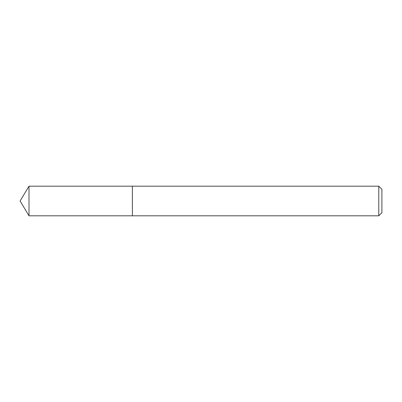 <?xml version="1.0" encoding="UTF-8"?>
<svg xmlns="http://www.w3.org/2000/svg" width="402" height="402" viewBox="0 0 402 402"><rect width="100%" height="100%" fill="white"/><g stroke="black" fill="none" stroke-linecap="round" stroke-linejoin="round"><path stroke-width="0.6" d="M378.779 215.814L381.9 212.698L381.9 189.302L378.779 186.186L29.004 186.186L29.004 215.814L132.384 215.814L132.384 186.186L132.384 215.814L378.779 215.814L378.779 186.186M29.004 215.814L20.1 201L29.004 186.186"/></g></svg>
